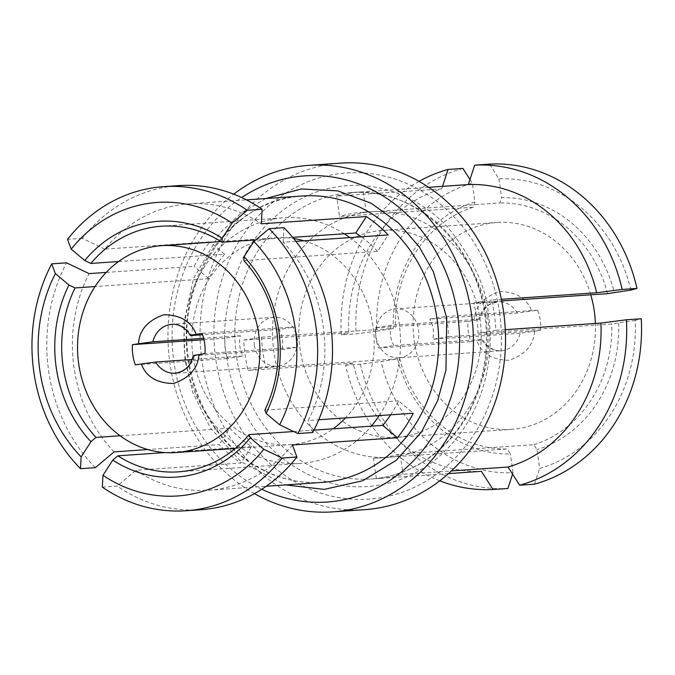 <?xml version="1.0" encoding="UTF-8"?>
<svg xmlns="http://www.w3.org/2000/svg" width="675" height="675" viewBox="0 0 675 675"><rect width="100%" height="100%" fill="white"/><g stroke="black" fill="none" stroke-linecap="round" stroke-linejoin="round"><path stroke-width="0.51" stroke-dasharray="3.38 2.53" d="M505.288 329.687L495.88 330.337A143.539 126.141 -94 0 0 494.463 315.056A143.539 126.141 -94 0 0 491.619 300.004L501.407 299.329M428.684 187.312L363.277 191.835A143.539 126.141 -94 0 0 359.918 192.021A143.539 126.141 -94 0 0 336.665 196.138L441.712 188.873A143.539 126.141 -94 0 0 348.798 332.826L243.759 340.09A143.539 126.141 -94 0 0 245.177 355.371A143.539 126.141 -94 0 0 248.02 370.423L353.059 363.158A143.539 126.141 -94 0 0 481.402 471.327M448.487 473.605L376.363 478.592A143.539 126.141 -94 0 0 379.721 478.406A143.539 126.141 -94 0 0 402.975 474.289L451.389 470.939M495.88 330.337L478.018 333.222A123.103 108.186 -94 0 0 473.757 302.898L491.619 300.004M478.018 333.222L488.962 332.471A123.103 108.186 86 0 1 411.058 453.178L533.849 444.682L536.996 449.609L539.646 468.433A147.116 129.288 -94 0 0 635.175 320.414L641.25 318.76M635.175 320.414L611.752 323.975L488.962 332.471A123.103 108.186 86 0 0 487.662 317.166A123.103 108.186 86 0 0 484.701 302.138L473.757 302.898M534.49 484.169L539.646 468.433M376.363 478.592L373.494 458.232A123.103 108.186 -94 0 0 378.312 458.03L389.256 457.27A123.103 108.186 86 0 0 411.058 453.178L400.115 453.929L402.975 474.289M378.312 458.03A123.103 108.186 -94 0 0 400.115 453.929M373.494 458.232L507.237 448.985L510.384 453.912A128.216 112.674 86 0 1 397.583 358.838L381.063 361.513A147.116 129.288 -94 0 0 513.025 472.736L512.57 474.137M513.025 472.736L510.384 453.912M353.059 363.158L345.566 365.2A162.439 142.754 -94 0 0 439.754 480.828M345.566 365.2L360.399 364.179L381.063 361.513M397.583 358.838L265.882 367.529L248.02 370.423M243.759 340.09L261.622 337.205A123.103 108.186 -94 0 0 262.921 352.502A123.103 108.186 -94 0 0 265.882 367.529M226.808 357.218C231.652 393.846 249.953 431.173 279.948 456.46C311.842 481.435 344.723 491.012 378.616 485.165C410.788 480.296 443.273 460.181 465.007 426.532C486.743 392.833 493.931 351.405 488.514 314.896C486.616 288.689 473.707 260.28 449.769 229.66C425.191 200.88 381.038 179.162 336.707 186.941C292.199 193.531 255.985 228.243 240.401 263.512C225.948 300.35 221.417 331.577 226.808 357.218M533.849 444.682A123.103 108.186 -94 0 0 611.752 323.975M389.256 457.27A123.103 108.186 86 0 1 384.438 457.481A123.103 108.186 86 0 1 276.826 366.778A123.103 108.186 86 0 1 273.856 351.743A123.103 108.186 86 0 1 272.557 336.445L393.314 328.514A128.216 112.674 86 0 1 474.981 201.985L472.331 183.17A147.116 129.288 -94 0 0 376.802 331.18L356.13 333.847L341.305 334.876L348.798 332.826M399.617 358.282A123.103 108.186 -94 0 0 507.237 448.985M360.399 364.179A162.439 142.754 -94 0 0 507.878 488.481M261.622 337.205L272.557 336.445A123.103 108.186 86 0 1 350.468 215.738L339.525 216.498L336.665 196.138M499.601 313.099A163.46 143.648 -94 0 0 334.927 174.302A163.46 143.648 -94 0 0 215.722 359.007A163.46 143.648 -94 0 0 380.396 497.804A163.46 143.648 -94 0 0 499.601 313.099M618.654 323.089A128.216 112.674 86 0 1 536.996 449.609M364.778 509.65A173.678 152.626 86 0 1 201.985 360.779A173.678 152.626 86 0 1 340.816 163.131M254.45 493.644A173.678 152.626 86 0 1 169.889 362.998A173.678 152.626 86 0 1 233.736 194.172M376.802 331.18L393.314 328.514M441.712 188.873L442.53 186.359M419.048 181.356A162.439 142.754 -94 0 0 341.305 334.876M474.981 201.985L473.259 207.25L350.468 215.738A123.103 108.186 -94 0 1 372.271 211.646A123.103 108.186 -94 0 1 377.08 211.435L499.871 202.947L501.593 197.682A128.216 112.674 86 0 1 614.393 292.756M469.986 179.499L472.331 183.17M363.277 191.835L366.137 212.195A123.103 108.186 -94 0 0 361.327 212.397A123.103 108.186 -94 0 0 339.525 216.498M630.906 290.09A147.116 129.288 -94 0 0 498.943 178.867L489.51 164.126M498.943 178.867L501.593 197.682M366.137 212.195L377.08 211.435A123.103 108.186 86 0 1 484.701 302.138L501.736 300.957M261.807 489.223A163.46 143.648 86 0 1 173.897 361.901A163.46 143.648 86 0 1 241.642 197.539M473.259 207.25A123.103 108.186 -94 0 0 395.356 327.957M462.898 168.429A162.439 142.754 -94 0 0 356.13 333.847M607.492 293.65A123.103 108.186 -94 0 0 499.871 202.947M397.153 437.265A103.697 91.125 86 0 0 480.043 319.258A103.697 91.125 -94 0 0 382.852 230.369A103.697 91.125 -94 0 0 299.953 348.384A103.697 91.125 86 0 0 397.153 437.265L511.439 429.368A103.697 91.125 -94 0 0 595.401 323.452M590.768 294.806A103.697 91.125 -94 0 0 497.129 222.472A103.697 91.125 -94 0 0 414.239 340.478A103.697 91.125 -94 0 0 511.439 429.368M295.903 241.338L283.154 242.215A143.539 126.141 86 0 1 323.283 326.894A143.539 126.141 86 0 1 308.205 420.491L318.743 419.766M114.117 451.879A143.539 126.141 86 0 1 73.988 367.208A143.539 126.141 86 0 1 89.066 273.603M106.203 272.422L194.113 266.338A143.539 126.141 86 0 1 209.917 241.852L104.87 249.117A143.539 126.141 86 0 1 188.73 203.85A143.539 126.141 86 0 1 261.318 223.813M292.402 444.985A143.539 126.141 86 0 1 208.533 490.244A143.539 126.141 86 0 1 135.953 470.281L241 463.025A143.539 126.141 86 0 1 219.164 444.623L147.808 449.55M534.533 331.366C533.571 345.102 525.099 354.738 509.119 360.29C492.32 360.045 481.57 353.506 476.879 340.689C482.228 339.803 483.764 339.398 481.486 339.491A24.519 21.549 -94 0 0 501.112 350.713A24.519 21.549 -94 0 0 520.197 333.231L540.523 330.396A41.377 36.366 -94 0 0 537.68 310.179L517.354 313.014L429.823 319.064L445.281 316.567A41.377 36.366 86 0 1 448.124 336.783L432.658 339.28A24.519 21.549 -94 0 0 433.173 328.86A24.519 21.549 -94 0 0 429.823 319.064M398.984 357.775A24.519 21.549 86 0 1 376 336.757A24.519 21.549 86 0 1 395.601 308.855A24.519 21.549 86 0 1 418.584 329.873A24.519 21.549 86 0 1 398.984 357.775L501.112 350.713C495.728 351.211 490.565 348.899 485.637 343.777L482.11 339.457L393.947 345.541L378.489 348.047A41.377 36.366 86 0 1 375.958 338.116A41.377 36.366 86 0 1 375.646 327.822L391.112 325.325L478.642 319.275C480.929 319.182 479.393 319.579 474.036 320.465L468.045 321.435A41.377 36.366 -94 0 0 468.357 331.729A41.377 36.366 -94 0 0 470.888 341.66L476.879 340.689M243.852 260.634L377.587 251.387L388.192 234.951M283.154 242.215L283.947 227.661M377.587 251.387A123.103 108.186 -94 0 0 361.311 236.815M292.697 237.347L255.774 239.903M104.87 249.117L82.342 238.334A162.439 142.754 86 0 1 178.436 185.625M118.614 261.529L224.564 254.205L209.917 241.852M82.342 238.334L67.508 239.355M224.564 254.205A123.103 108.186 -94 0 0 208.761 278.691L194.113 266.338M208.761 278.691L95.057 286.554M95.327 467.682A162.439 142.754 86 0 1 48.583 370.482A162.439 142.754 86 0 1 66.538 262.82M120.066 435.772L229.77 428.186L219.164 444.623M229.77 428.186A123.103 108.186 -94 0 0 251.606 446.588L241 463.025M102.33 487.114L117.163 486.084L135.953 470.281M251.606 446.588L164.97 452.579M200.846 509.726A162.439 142.754 86 0 1 117.163 486.084M293.692 431.527L313.968 430.127M390.665 414.796A123.103 108.186 -94 0 0 398.596 400.882L413.252 413.235M398.596 400.882L264.862 410.13M312.744 432.523L308.205 420.491M378.489 348.047L470.888 341.66M478.642 319.275L479.79 319.292C481.553 312.356 484.987 307.336 490.092 304.214L497.728 301.793A24.519 21.549 -94 0 0 478.642 319.275M379.232 415.581A123.103 108.186 -94 0 0 387.172 401.676A123.103 108.186 -94 0 0 399.153 323.291A123.103 108.186 -94 0 0 366.162 252.18A123.103 108.186 -94 0 0 349.878 237.6M344.326 233.778A123.103 108.186 -94 0 0 283.762 217.763A123.103 108.186 -94 0 0 213.14 254.99A123.103 108.186 -94 0 0 197.336 279.484A123.103 108.186 -94 0 0 185.347 357.868A123.103 108.186 -94 0 0 218.346 428.971A123.103 108.186 -94 0 0 240.173 447.373A123.103 108.186 -94 0 0 300.746 463.388A123.103 108.186 -94 0 0 371.36 426.161M391.112 325.325A24.519 21.549 -94 0 0 390.597 335.745A24.519 21.549 -94 0 0 393.947 345.541M520.197 333.231L432.658 339.28M235.263 448.462L290.166 444.665A103.697 91.125 -94 0 1 192.966 355.776A103.697 91.125 86 0 1 275.856 237.769A103.697 91.125 86 0 1 293.659 238.52M303.927 240.781A103.697 91.125 86 0 1 373.056 326.649A103.697 91.125 -94 0 1 345.532 417.909M540.523 330.396L448.124 336.783M375.646 327.822L468.045 321.435M537.68 310.179L445.281 316.567M290.166 444.665A103.697 91.125 -94 0 0 333.121 428.802M193.219 355.742L281.905 349.709L297.363 347.212L204.964 353.599M297.363 347.212A41.377 36.366 -94 0 0 294.519 326.987L279.062 329.493A24.519 21.549 86 0 1 282.42 339.289A24.519 21.549 86 0 1 281.905 349.709M192.08 359.505L243.194 355.97A24.519 21.549 86 0 1 239.836 346.174A24.519 21.549 86 0 1 240.351 335.753L224.893 338.251A41.377 36.366 -94 0 0 225.197 348.536A41.377 36.366 -94 0 0 227.728 358.467L243.194 355.97M254.424 345.161A24.519 21.549 -94 0 0 277.408 366.179A24.519 21.549 -94 0 0 297.008 338.276A24.519 21.549 86 0 0 274.025 317.258A24.519 21.549 86 0 0 254.424 345.161M294.519 326.987L202.12 333.374M135.329 364.854L227.728 358.467M279.062 329.493L202.627 334.775M240.351 335.753L203.664 338.285M204.002 339.694L224.893 338.251M485.705 315.664A143.539 126.141 86 0 1 370.963 479.014A143.539 126.141 86 0 1 236.419 355.978A143.539 126.141 86 0 1 351.16 192.62A143.539 126.141 86 0 1 485.705 315.664M265.722 198.534L240.722 213.368L220.075 232.917L193.514 278.547L183.836 322.937L184.984 360.104L192.814 392.437L210.398 428.034L241.152 461.827L285.525 484.92M302.535 195.986A143.539 126.141 -94 0 0 187.793 359.336A143.539 126.141 -94 0 0 322.338 482.38C297.177 484.009 273.35 477.47 250.855 462.78C233.761 451.305 219.653 436.109 208.533 417.192C198.188 399.254 191.565 379.974 188.662 359.345C174.876 279.948 233.221 197.48 302.535 195.986M474.036 320.465C474.998 306.728 483.469 297.093 499.458 291.541C516.248 291.786 526.998 298.325 531.689 311.141M517.354 313.014A24.519 21.549 -94 0 0 497.728 301.793L395.601 308.855M194.366 355.759A24.519 21.549 86 0 1 175.281 373.241L277.408 366.179M274.025 317.258L171.897 324.321A24.519 21.549 86 0 1 191.523 335.543M359.918 192.021L351.16 192.62C412.973 186.022 476.601 243.903 484.836 315.655C488.405 341.28 486.017 366.39 477.672 390.985C469.918 412.973 458.182 431.527 442.454 446.639C421.478 466.239 397.642 477.031 370.963 479.014L379.721 478.406M361.327 212.397L372.271 211.646M382.852 230.369L497.129 222.472M188.73 203.85L246.409 199.868M208.533 490.244L266.212 486.262M161.452 226.218L283.762 217.763M178.436 471.85L300.746 463.388M220.961 241.566L275.856 237.769"/><path stroke-width="1.01" d="M232.048 223.096L222.235 238.292L222.016 242.232A123.103 108.186 86 0 0 161.452 226.218A123.103 108.186 86 0 0 152.82 227.213A123.103 108.186 86 0 0 90.83 263.452L84.729 260.525L71.187 249.109A147.116 129.288 86 0 1 232.048 223.096L247.286 210.288L262.119 209.258L261.318 223.813L366.365 216.548A143.539 126.141 86 0 1 388.192 234.951L295.903 241.338M222.235 238.292A128.216 112.674 -94 0 0 149.681 222.328A128.216 112.674 -94 0 0 84.729 260.525M282.099 458.038L263.841 449.297A147.116 129.288 86 0 1 187.971 494.775A147.116 129.288 86 0 1 102.971 475.31L102.33 487.114A162.439 142.754 86 0 0 186.013 510.747L200.846 509.726A162.439 142.754 86 0 0 296.933 457.009L282.099 458.038A162.439 142.754 86 0 1 197.395 509.439A162.439 142.754 86 0 1 186.013 510.747M451.389 470.939L508.013 467.024A143.539 126.141 -94 0 0 600.927 323.072L505.288 329.687M512.57 474.137L507.878 488.481L493.045 489.502L481.402 471.327L448.487 473.605M508.013 467.024L519.657 485.198L534.49 484.169A162.439 142.754 -94 0 0 641.25 318.76L626.417 319.781L600.927 323.072M519.657 485.198A162.439 142.754 -94 0 0 626.417 319.781M439.754 480.828A162.439 142.754 -94 0 0 493.045 489.502M233.736 194.172A173.678 152.626 86 0 1 308.72 165.35L340.816 163.131A173.678 152.626 86 0 1 503.609 312.002A173.678 152.626 86 0 1 364.778 509.65L332.682 511.869A173.678 152.626 86 0 1 254.45 493.644M501.407 299.329L596.666 292.748A143.539 126.141 -94 0 0 468.323 184.57L428.684 187.312M308.72 165.35A173.678 152.626 86 0 1 471.513 314.221A173.678 152.626 86 0 1 332.682 511.869M442.53 186.359L448.065 169.459A162.439 142.754 -94 0 0 419.048 181.356M448.065 169.459L462.898 168.429L469.986 179.499M596.666 292.748L622.156 289.457L636.989 288.427A162.439 142.754 -94 0 0 489.51 164.126L474.677 165.156L468.323 184.57M622.156 289.457A162.439 142.754 -94 0 0 474.677 165.156M636.989 288.427L630.906 290.09L607.492 293.65L501.736 300.957M241.642 197.539A163.46 143.648 86 0 1 457.777 315.993A163.46 143.648 86 0 1 405.346 468.577A163.46 143.648 86 0 1 261.807 489.223M595.401 323.452A103.697 91.125 -94 0 0 594.329 311.352A103.697 91.125 -94 0 0 590.768 294.806M55.384 273.594L68.926 285.019L75.026 287.938A123.103 108.186 -94 0 0 63.045 366.323A123.103 108.186 -94 0 0 96.036 437.434L90.948 441.712L81.143 456.907A147.116 129.288 86 0 1 39.766 369.858A147.116 129.288 86 0 1 55.384 273.594L51.705 263.849L66.538 262.82L89.066 273.603L106.203 272.422M318.743 419.766L413.252 413.235A143.539 126.141 86 0 1 397.448 437.721L292.402 444.985L296.933 457.009M147.808 449.55L114.117 451.879L95.327 467.682L80.494 468.712L81.143 456.907M244.072 256.694L243.852 260.634A123.103 108.186 86 0 1 276.843 331.746A123.103 108.186 86 0 1 264.862 410.13L266.093 413.387A128.216 112.674 -94 0 0 278.851 331.197A128.216 112.674 -94 0 0 244.072 256.694L253.884 241.498A147.116 129.288 86 0 1 279.644 424.803L297.911 433.544L312.744 432.523A162.439 142.754 86 0 0 330.691 324.861A162.439 142.754 -94 0 0 283.947 227.661L269.114 228.69L253.884 241.498M361.311 236.815A123.103 108.186 -94 0 0 355.75 232.985L366.365 216.548M355.75 232.985L292.697 237.347M255.774 239.903L222.016 242.232M71.187 249.109L67.508 239.355A162.439 142.754 86 0 1 163.603 186.646L178.436 185.625A162.439 142.754 86 0 1 262.119 209.258M90.83 263.452L118.614 261.529M95.057 286.554L75.026 287.938M96.036 437.434L120.066 435.772M102.971 475.31L112.784 460.114L117.872 455.836L164.97 452.579M313.968 430.127L382.793 425.368L397.448 437.721M112.784 460.114A128.216 112.674 -94 0 0 250.29 437.873L249.058 434.616L293.692 431.527M250.29 437.873L263.841 449.297M382.793 425.368A123.103 108.186 -94 0 0 390.665 414.796M279.644 424.803L266.093 413.387M349.878 237.6A123.103 108.186 -94 0 0 344.326 233.778M163.603 186.646A162.439 142.754 86 0 1 247.286 210.288M80.494 468.712A162.439 142.754 86 0 1 33.75 371.512A162.439 142.754 86 0 1 51.705 263.849M249.058 434.616A123.103 108.186 86 0 1 178.436 471.85A123.103 108.186 86 0 1 117.872 455.836M371.36 426.161A123.103 108.186 -94 0 0 379.232 415.581M269.114 228.69A162.439 142.754 86 0 1 297.911 433.544M68.926 285.019A128.216 112.674 -94 0 0 90.948 441.712M293.659 238.52A103.697 91.125 86 0 1 303.927 240.781M78.68 363.682A103.697 91.125 86 0 1 161.578 245.666A103.697 91.125 86 0 1 258.77 334.555A103.697 91.125 86 0 1 175.88 452.562A103.697 91.125 86 0 1 78.68 363.682M333.121 428.802A103.697 91.125 -94 0 0 345.532 417.909M193.219 355.742C191.329 362.703 187.988 370.938 175.281 373.241A24.519 21.549 86 0 1 155.655 362.019L135.329 364.854A41.377 36.366 86 0 1 132.798 354.932A41.377 36.366 86 0 1 132.486 344.638L152.812 341.803A24.519 21.549 86 0 1 171.897 324.321C177.289 323.823 182.444 326.135 187.372 331.256L190.375 335.534L191.523 335.543C189.236 335.635 190.78 335.239 196.138 334.344L202.12 333.374A41.377 36.366 86 0 1 204.964 353.599L198.973 354.569C193.624 355.455 192.088 355.852 194.366 355.759M155.655 362.019L192.08 359.505M202.627 334.775L191.523 335.543M203.664 338.285L152.812 341.803M132.486 344.638L204.002 339.694M285.525 484.92L324.262 489.392L362.787 480.71L396.242 460.274L421.445 432.059L437.653 400.714L445.981 369.968L446.69 317.782L433.392 271.806L419.243 246.864L398.587 223.003L371.056 203.175L337.711 190.873L301.278 188.975L265.722 198.534M266.212 486.262L322.338 482.38A143.539 126.141 -94 0 0 437.079 319.022A143.539 126.141 -94 0 0 302.535 195.986L246.409 199.868M141.32 363.892C146.011 376.709 156.76 383.248 173.559 383.493C189.54 377.941 198.011 368.305 198.973 354.569M196.138 334.344C191.438 321.528 180.697 314.989 163.898 314.744C147.909 320.296 139.438 329.932 138.476 343.668M161.578 245.666L220.961 241.566M175.88 452.562L235.263 448.462"/></g></svg>
